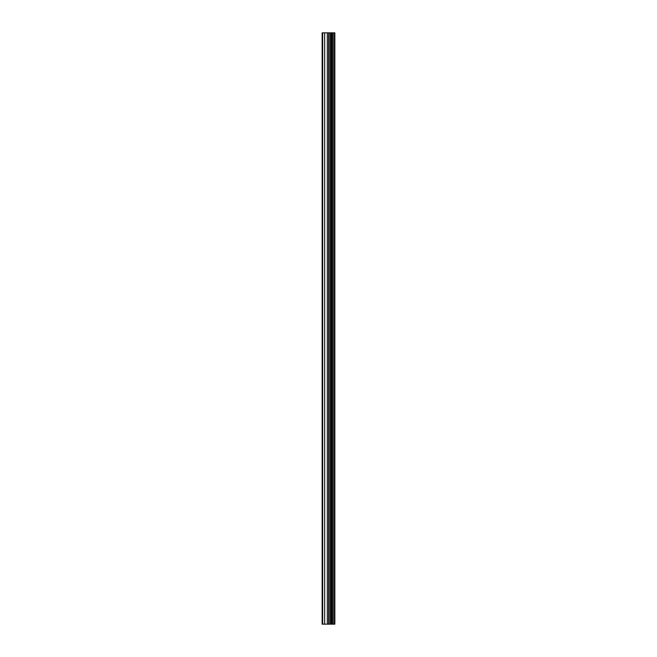 <?xml version="1.0" encoding="UTF-8"?>
<svg xmlns="http://www.w3.org/2000/svg" width="657" height="657" viewBox="0 0 657 657"><rect width="100%" height="100%" fill="white"/><g stroke="black" fill="none" stroke-linecap="round" stroke-linejoin="round"><path stroke-width="0.99" d="M328.927 624.15L334.848 624.15L334.848 32.85L322.152 32.85L322.152 624.15L328.927 624.15L328.927 32.85M334.429 624.15L334.429 32.85M333.148 624.15L333.148 32.85M332.072 624.15L332.072 32.85M331.276 624.15L331.276 32.85M330.208 624.15L330.208 32.85M328.664 624.15L328.664 32.85M327.334 624.15L327.334 32.85M324.657 624.15L324.657 32.85M322.653 624.15L322.653 32.85"/></g></svg>
